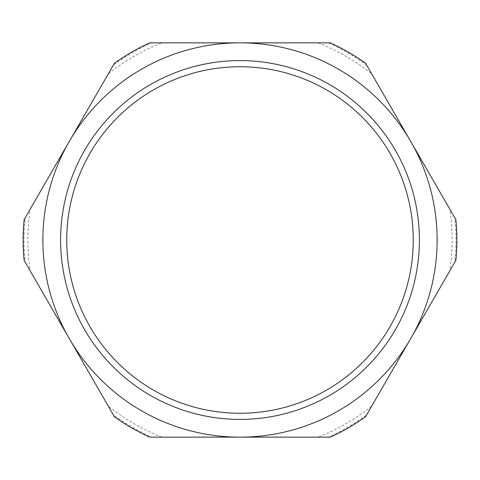 <?xml version="1.0" encoding="UTF-8"?>
<svg xmlns="http://www.w3.org/2000/svg" width="480" height="480" viewBox="0 0 480 480"><rect width="100%" height="100%" fill="white"/><g stroke="black" fill="none" stroke-linecap="round" stroke-linejoin="round"><path stroke-width="0.36" stroke-dasharray="2.4 1.8" d="M419.406 240A179.406 179.406 0 0 1 240 419.406A179.406 179.406 0 0 1 60.594 240A179.406 179.406 0 0 1 240 60.594A179.406 179.406 0 0 1 419.406 240M66.732 240A173.268 173.268 0 0 0 240 413.268A173.268 173.268 0 0 0 413.268 240A173.268 173.268 0 0 0 240 66.732A173.268 173.268 0 0 0 66.732 240M25.134 262.104L30.204 270.888A212.058 212.058 0 0 1 30.204 209.112L25.134 217.896A216 216 0 0 0 25.134 262.104L24.108 260.334A216.846 216.846 0 0 1 24.108 219.666L25.134 217.896M454.866 217.896L449.796 209.112A212.058 212.058 0 0 1 449.796 270.888L454.866 262.104A216 216 0 0 0 454.866 217.896L455.892 219.666A216.846 216.846 0 0 1 455.892 260.334L454.866 262.104M114.45 63.198A216.846 216.846 0 0 1 149.664 42.87L151.71 42.87A216 216 0 0 0 113.424 64.974L114.45 63.198M30.204 270.888L113.424 415.026A216 216 0 0 0 151.71 437.13L149.664 437.13A216.846 216.846 0 0 1 114.45 416.802L113.424 415.026M365.55 416.802A216.846 216.846 0 0 1 330.336 437.13L328.29 437.13A216 216 0 0 0 366.576 415.026L365.55 416.802M366.576 415.026L449.796 270.888M330.336 42.87A216.846 216.846 0 0 1 365.55 63.198L366.576 64.974A216 216 0 0 0 328.29 42.87L330.336 42.87M151.71 437.13L328.29 437.13M113.424 64.974L30.204 209.112M328.29 42.87L151.71 42.87M449.796 209.112L366.576 64.974M318.15 42.87A212.058 212.058 0 0 1 371.646 73.752M371.646 406.248A212.058 212.058 0 0 1 318.15 437.13M108.354 73.752A212.058 212.058 0 0 1 161.85 42.87M161.85 437.13A212.058 212.058 0 0 1 108.354 406.248"/><path stroke-width="0.72" d="M413.268 240A173.268 173.268 0 0 1 240 413.268A173.268 173.268 0 0 1 66.732 240A173.268 173.268 0 0 1 240 66.732A173.268 173.268 0 0 1 413.268 240M419.406 240A179.406 179.406 0 0 0 240 60.594A179.406 179.406 0 0 0 60.594 240A179.406 179.406 0 0 0 240 419.406A179.406 179.406 0 0 0 419.406 240M69.276 141.432A197.13 197.13 0 0 1 436.266 258.486A197.13 197.13 0 0 1 69.276 338.568A197.13 197.13 0 0 1 69.276 141.432L24.108 219.666A216.846 216.846 0 0 0 24.108 260.334L114.45 416.802A216.846 216.846 0 0 0 149.664 437.13L330.336 437.13A216.846 216.846 0 0 0 365.55 416.802L455.892 260.334A216.846 216.846 0 0 0 455.892 219.666L365.55 63.198A216.846 216.846 0 0 0 330.336 42.87L149.664 42.87A216.846 216.846 0 0 0 114.45 63.198L69.276 141.432"/></g></svg>
